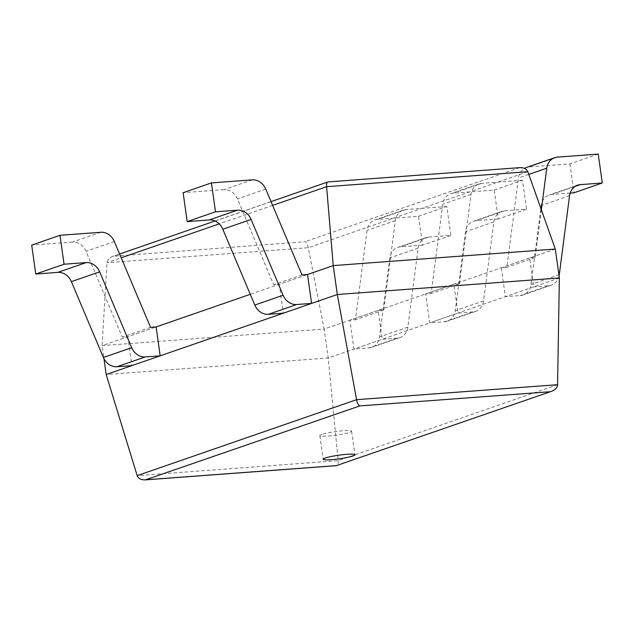 <?xml version="1.0" encoding="UTF-8"?>
<svg xmlns="http://www.w3.org/2000/svg" width="634" height="634" viewBox="0 0 634 634"><rect width="100%" height="100%" fill="white"/><g stroke="black" fill="none" stroke-linecap="round" stroke-linejoin="round"><path stroke-width="0.48" stroke-dasharray="3.17 2.38" d="M555.305 249.059L324.164 329.07L308.29 247.712C307.522 244.304 306.46 242.291 305.097 241.673L112.931 256.334C109.365 257.713 107.4 259.837 107.035 262.698L102.106 345.609L103.944 358.662M519.674 167.645L305.097 241.673M100.766 232.282L72.474 242.077A14.693 12.64 -109.1 0 1 86.05 251.341L122.259 337.129L127.814 336.717L156.107 326.922L102.106 345.609L324.164 329.07L328.23 357.98L338.16 460.656C338.374 463.438 337.993 465.079 337.026 465.578M559.362 277.969L328.23 357.98L106.171 374.52M327.96 181.926L114.825 255.843M252.205 179.866L223.905 189.661A14.693 12.64 -109.1 0 1 237.481 198.925L273.69 284.714L279.245 284.294L307.538 274.498L250.287 294.319M321.858 434.417A16.032 1.815 172 0 0 319.861 435.621A16.032 1.815 172 0 0 335.996 435.186A16.032 1.815 172 0 0 351.616 431.152A16.032 1.815 172 0 0 339.602 431.072A16.032 1.815 172 0 0 321.858 434.417M422.577 245.207L400.529 246.848A14.693 12.64 70.9 0 0 397.756 247.418A14.693 12.64 70.9 0 0 389.815 257.919L379.568 336.892A14.693 12.64 -109.1 0 1 371.627 347.4A14.693 12.64 -109.1 0 1 368.853 347.971L353.93 349.08L349.873 320.17L355.42 319.758L367.023 230.411A14.693 12.64 70.9 0 1 374.963 219.903A14.693 12.64 70.9 0 1 377.737 219.332L418.511 216.297L422.577 245.207L450.869 235.412L428.822 237.053A14.693 12.64 70.9 0 0 426.048 237.623A14.693 12.64 70.9 0 0 418.115 248.132L407.86 327.104A14.693 12.64 -109.1 0 1 399.919 337.605A14.693 12.64 -109.1 0 1 397.146 338.176L382.231 339.285L353.93 349.08M418.511 216.297L446.804 206.502L450.869 235.412M446.804 206.502L406.029 209.537A14.693 12.64 70.9 0 0 403.256 210.116A14.693 12.64 70.9 0 0 395.315 220.616L383.721 309.963L378.165 310.375L382.231 339.285M383.721 309.963L355.42 319.758M378.165 310.375L349.873 320.17M498.292 218.999L476.245 220.64A14.693 12.64 70.9 0 0 473.471 221.211A14.693 12.64 70.9 0 0 465.53 231.711L455.283 310.684A14.693 12.64 -109.1 0 1 447.342 321.184A14.693 12.64 -109.1 0 1 444.569 321.763L429.646 322.872L425.588 293.962L431.136 293.55L442.738 204.203A14.693 12.64 70.9 0 1 450.679 193.695A14.693 12.64 70.9 0 1 453.453 193.124L494.227 190.089L498.292 218.999L526.585 209.204L504.545 210.845A14.693 12.64 70.9 0 0 501.771 211.415A14.693 12.64 70.9 0 0 493.831 221.916L483.576 300.888A14.693 12.64 -109.1 0 1 475.635 311.397A14.693 12.64 -109.1 0 1 472.861 311.968L457.946 313.077L429.646 322.872M494.227 190.089L522.519 180.294L526.585 209.204M522.519 180.294L481.745 183.329A14.693 12.64 70.9 0 0 478.971 183.9A14.693 12.64 70.9 0 0 471.03 194.408L459.436 283.755L453.881 284.167L457.946 313.077M459.436 283.755L431.136 293.55M453.881 284.167L425.588 293.962M570.132 193.077L551.968 194.432A14.693 12.64 70.9 0 0 549.187 195.003A14.693 12.64 70.9 0 0 541.254 205.503L530.999 284.476A14.693 12.64 -109.1 0 1 523.058 294.976A14.693 12.64 -109.1 0 1 520.284 295.547L505.369 296.664L501.304 267.754L506.859 267.342L518.454 177.988A14.693 12.64 70.9 0 1 524.461 168.375M598.234 154.086L569.942 163.881L529.168 166.916A14.693 12.64 70.9 0 0 526.394 167.487M569.942 163.881L574.008 192.784M541.357 209.759L535.151 257.547L529.596 257.959L533.662 286.869L505.369 296.664M559.077 275.933A14.693 12.64 -109.1 0 1 551.35 285.181A14.693 12.64 -109.1 0 1 548.576 285.76L533.662 286.869M535.151 257.547L506.859 267.342M529.596 257.959L501.304 267.754M72.474 242.077L31.7 245.112M127.814 336.717L131.872 365.628M150.551 327.334L122.259 337.129M223.905 189.661L183.131 192.696M279.245 284.294L283.311 313.204M301.99 274.918L273.69 284.714M527.845 171.703L308.29 247.712L107.035 262.698L121.205 257.8M518.541 167.78L328.277 181.958M272.636 205.376L219.198 223.881M557.571 384.703L338.16 460.656L137.174 475.627M428.822 237.053L400.529 246.848M418.115 248.132L389.815 257.919M406.029 209.537L377.737 219.332M395.315 220.616L367.023 230.411M407.86 327.104L379.568 336.892M397.146 338.176L368.853 347.971M504.545 210.845L476.245 220.64M493.831 221.916L465.53 231.711M481.745 183.329L453.453 193.124M471.03 194.408L442.738 204.203M483.576 300.888L455.283 310.684M472.861 311.968L444.569 321.763M574.951 186.475L551.968 194.432M569.546 195.708L541.254 205.503M557.46 157.121L529.168 166.916M528.804 174.405L518.454 177.988M559.291 274.68L530.999 284.476M548.576 285.76L520.284 295.547M114.342 241.546L86.05 251.341M265.773 189.13L237.481 198.925M271.043 201.604L214.997 221.004M119.604 254.02L112.931 256.334M319.861 435.621L323.182 459.23M351.616 431.152L354.937 454.768M426.048 237.623L397.756 247.418M403.256 210.116L374.963 219.903M399.919 337.605L371.627 347.4M501.771 211.415L473.471 221.211M478.971 183.9L450.679 193.695M475.635 311.397L447.342 321.184M577.487 185.207L549.187 195.003M551.35 285.181L523.058 294.976"/><path stroke-width="0.95" d="M527.845 171.703L326.597 186.697L333.246 265.606L555.305 249.059L527.845 171.703C526.569 168.874 523.85 167.519 519.674 167.645L327.96 181.926L271.043 201.604M555.305 249.059L559.362 277.969L337.304 294.517L106.171 374.52L137.174 475.627C138.37 478.583 141.12 480.001 145.408 479.883L359.819 405.919C358.416 405.269 357.338 403.184 356.585 399.682L137.174 475.627M272.636 205.376L326.597 186.697C326.423 184.018 326.811 182.449 327.754 181.974M307.538 274.498L301.99 274.918L265.773 189.13A14.693 12.64 -109.1 0 0 252.205 179.866L211.423 182.901L215.489 211.811L237.528 210.171A14.693 12.64 -109.1 0 1 251.104 219.435L283.113 295.254A14.693 12.64 70.9 0 0 296.68 304.526L311.603 303.409L307.538 274.498L333.246 265.606L337.304 294.517L356.585 399.682L557.571 384.703C557.31 387.651 555.344 389.847 551.667 391.281L336.495 465.594L146.541 479.748M250.287 294.319L156.107 326.922L160.172 355.832L145.249 356.942L116.957 366.737L131.872 365.628L160.172 355.832M559.362 277.969L557.571 384.703M103.944 358.662L106.171 374.52M551.667 391.281L336.495 465.594M325.179 458.033A16.032 1.815 172 0 0 323.182 459.23A16.032 1.815 172 0 0 339.309 458.802A16.032 1.815 172 0 0 354.937 454.768A16.032 1.815 172 0 0 342.923 454.689A16.032 1.815 172 0 0 325.179 458.033M541.357 209.759L546.746 168.2A14.693 12.64 70.9 0 1 554.687 157.692A14.693 12.64 70.9 0 1 557.46 157.121L598.234 154.086L602.3 182.996L574.008 192.784L570.132 193.077M602.3 182.996L580.261 184.637A14.693 12.64 70.9 0 0 577.487 185.207A14.693 12.64 70.9 0 0 569.546 195.708L559.291 274.68A14.693 12.64 -109.1 0 1 559.077 275.933M554.687 157.692L526.394 167.487A14.693 12.64 70.9 0 0 524.461 168.375M86.097 262.587L57.805 272.382L35.766 274.023L64.058 264.227L86.097 262.587A14.693 12.64 -109.1 0 1 99.673 271.851L131.674 347.678A14.693 12.64 70.9 0 0 145.249 356.942M57.805 272.382A14.693 12.64 -109.1 0 1 71.38 281.647L103.382 357.473A14.693 12.64 70.9 0 0 116.957 366.737M156.107 326.922L150.551 327.334L114.342 241.546A14.693 12.64 -109.1 0 0 100.766 232.282L59.992 235.317L31.7 245.112L35.766 274.023M59.992 235.317L64.058 264.227M237.528 210.171L209.236 219.958L187.196 221.607L215.489 211.811M311.603 303.409L283.311 313.204L268.388 314.313A14.693 12.64 70.9 0 1 254.813 305.049L222.811 229.231A14.693 12.64 -109.1 0 0 209.236 219.958M211.423 182.901L183.131 192.696L187.196 221.607M219.198 223.881L121.205 257.8M549.773 391.764L359.819 405.919M580.261 184.637L574.951 186.475M546.746 168.2L528.804 174.405M99.673 271.851L71.38 281.647M131.674 347.678L103.382 357.473M251.104 219.435L222.811 229.231M283.113 295.254L254.813 305.049M296.68 304.526L268.388 314.313M214.997 221.004L119.604 254.02M336.812 465.625L145.408 479.883"/></g></svg>
